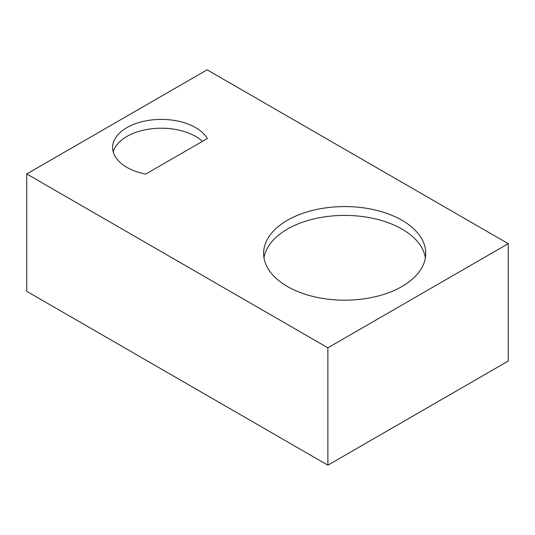 <?xml version="1.0" encoding="UTF-8"?>
<svg xmlns="http://www.w3.org/2000/svg" width="535" height="535" viewBox="0 0 535 535"><rect width="100%" height="100%" fill="white"/><g stroke="black" fill="none" stroke-linecap="round" stroke-linejoin="round"><path stroke-width="0.8" d="M327.881 347.81L327.881 465.183L508.25 361.045L508.25 243.672L327.881 347.81L26.75 173.955L207.119 69.817L508.25 243.672M327.881 465.183L26.75 291.328L26.75 173.955M287.369 286.472A81.066 46.799 0 0 0 375.717 296.617A81.066 46.799 0 0 0 425.76 253.376A81.066 46.799 0 0 0 344.694 206.577A81.066 46.799 0 0 0 263.628 253.376A81.066 46.799 0 0 0 287.369 286.472M207.359 138.518A48.638 28.081 0 0 0 153.398 119.766A48.638 28.081 0 0 0 112.624 147.479A48.638 28.081 0 0 0 145.741 174.089L207.359 138.518M425.399 257.79A81.066 46.799 0 0 0 344.694 215.404A81.066 46.799 0 0 0 263.989 257.79M202.437 141.354A48.638 28.081 0 0 0 151.519 128.788A48.638 28.081 0 0 0 113.233 151.893"/></g></svg>
